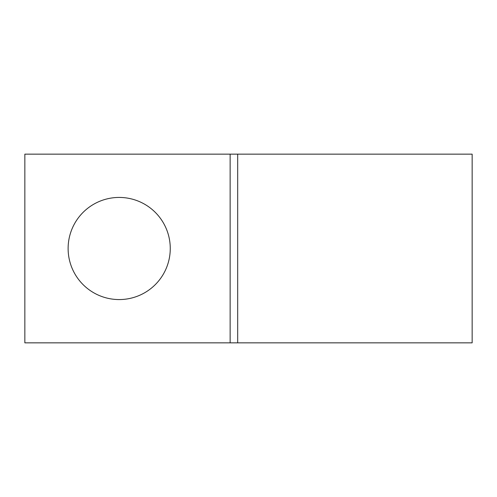 <?xml version="1.0" encoding="UTF-8"?>
<svg xmlns="http://www.w3.org/2000/svg" width="497" height="497" viewBox="0 0 497 497"><rect width="100%" height="100%" fill="white"/><g stroke="black" fill="none" stroke-linecap="round" stroke-linejoin="round"><path stroke-width="0.75" d="M119.193 197.433A51.067 51.067 0 0 0 68.12 248.5A51.067 51.067 0 0 0 119.193 299.567A51.067 51.067 0 0 0 170.26 248.5A51.067 51.067 0 0 0 119.193 197.433M472.15 342.843L472.15 154.157L237.684 154.157L237.684 342.843L472.15 342.843M230.136 342.843L230.136 154.157L24.85 154.157L24.85 342.843L237.684 342.843M230.136 154.157L237.684 154.157"/></g></svg>
